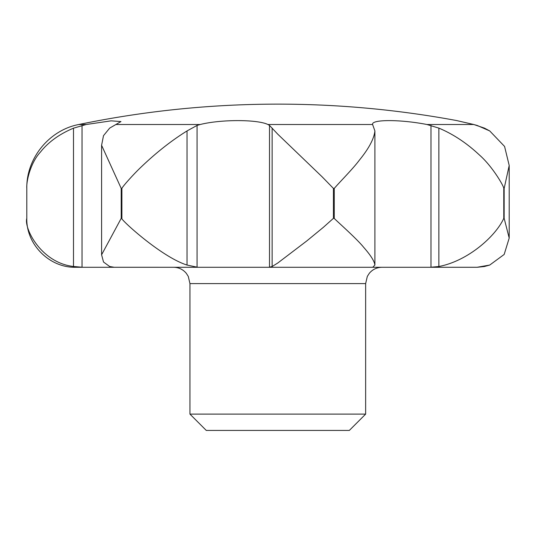 <?xml version="1.0" encoding="UTF-8"?>
<svg xmlns="http://www.w3.org/2000/svg" width="536" height="536" viewBox="0 0 536 536"><rect width="100%" height="100%" fill="white"/><g stroke="black" fill="none" stroke-linecap="round" stroke-linejoin="round"><path stroke-width="0.8" d="M227.599 267.283L372.755 267.283L374.899 265.059C374.383 261.139 370.651 255.243 363.716 247.371C356.433 238.225 334.102 218.795 334.263 218.34L334.263 188.411C339.663 182.073 353.01 168.753 359.442 160.07C368.929 148.405 374.081 138.69 374.899 130.931L372.567 124.399M365.646 283.598L189.952 283.598L189.952 414.114L206.266 430.428L349.331 430.428L365.646 414.114L365.646 283.598L367.314 276.415L369.311 273.293C372.627 269.394 376.842 267.39 381.96 267.283L197.65 267.283L187.037 265.059C160.76 256.778 118.959 218.045 121.893 218.34L121.893 188.411C122.617 186.434 133.786 173.965 140.935 167.225C156.177 152.633 171.54 140.532 187.037 130.931L197.067 125.424L200.203 124.506C220.959 119.28 257.421 119.34 267.92 124.506L269.507 125.424L277.795 134.208L322.176 176.86L333.419 188.411L334.263 188.411M267.92 124.506L372.574 124.506C371.12 119.28 400.613 119.34 426.937 124.506L438.863 128.111C453.248 134.168 466.722 143.092 479.285 154.877C492.517 166.428 503.954 186.387 503.78 188.411L503.78 218.34C495.901 235.847 468.39 260.871 438.863 266.513L438.863 128.111M333.419 188.411L333.419 218.34L323.362 227.324L306.76 240.959L277.795 262.995L272.141 266.513L272.141 128.111M198.3 267.283L82.839 267.283L73.492 266.486L73.492 128.178L86.209 124.506L111.133 120.841L120.962 121.572L109.672 128.111L103.502 135.668L101.592 145.283L121.21 188.411L121.21 218.34L101.592 254.788L103.522 262.024L109.672 266.513L114.262 267.276L197.65 267.283M187.037 265.059L187.037 130.931M374.899 265.059L374.899 130.931M438.863 266.513L430.22 267.283L477.107 267.276L489.723 265.059L504.168 254.453L509.2 238.085L504.155 218.34L504.155 188.411L509.2 165.483L504.577 146.449L489.723 130.931L477.107 125.424L473.65 124.506C451.232 119.314 451.272 119.314 473.77 124.506L484.43 128.111L489.71 130.918M73.492 266.486C41.145 262.834 23.825 228.215 26.8 218.34L26.8 188.297M120.573 267.283L75.743 267.283C49.593 267.953 26.123 244.49 26.8 218.34L26.8 188.411C26.237 181.255 30.505 162.71 40.414 152.097C48.347 142.074 59.375 134.101 73.492 128.178M272.141 266.513L269.233 267.283M430.22 267.283L372.755 267.283M456.672 120.567L456.679 120.567A981.691 981.691 0 0 0 78.832 124.506L86.209 124.506M426.937 124.506L473.65 124.506C451.232 119.314 451.272 119.314 473.77 124.506M489.696 265.065L484.43 266.513L477.234 267.276L456.672 267.283M373.177 267.283L476.551 267.283M75.743 267.283L82.839 267.283M116.332 124.506L200.203 124.506M189.952 414.114L365.646 414.114M333.419 218.34L334.263 218.34M82.035 267.276L82.035 125.424M197.067 267.276L197.067 125.424M269.507 267.276L269.507 125.424M430.991 267.276L430.991 125.424M503.78 218.34L504.155 218.34M121.21 218.34L121.893 218.34M503.78 188.411L504.155 188.411M121.21 188.411L121.893 188.411M189.952 283.598L188.283 276.415L186.287 273.293C182.97 269.394 178.756 267.39 173.637 267.283M509.2 165.483L509.2 238.085M101.592 145.283L101.592 254.788M26.8 188.324C26.291 158.261 49.285 130.06 78.832 124.506"/></g></svg>
